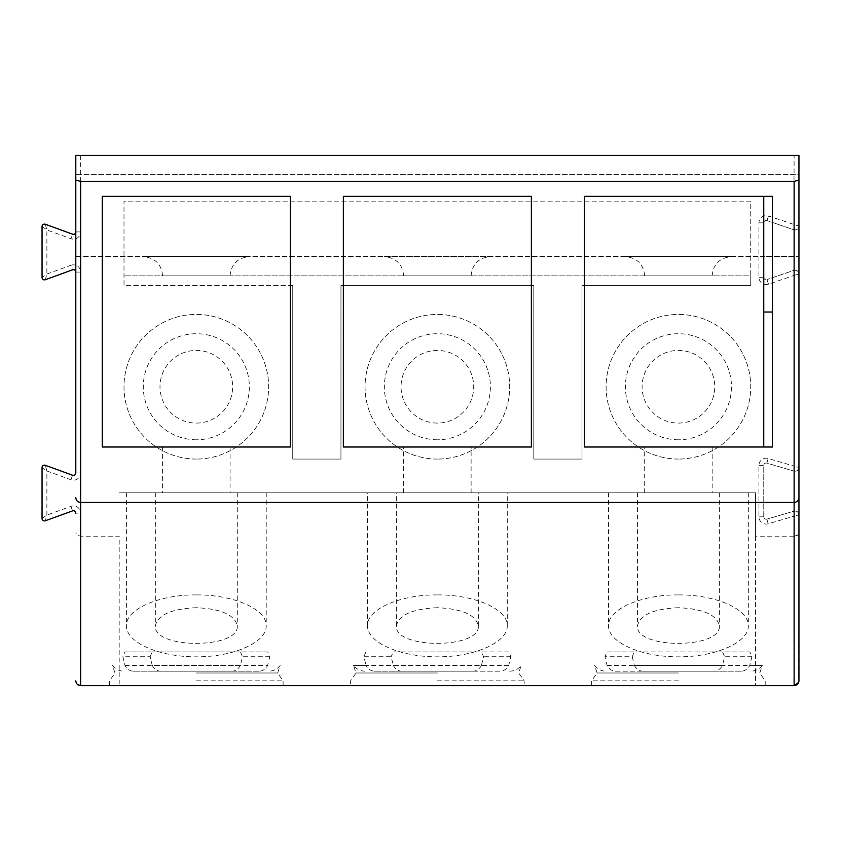 <?xml version="1.0" encoding="UTF-8"?>
<svg xmlns="http://www.w3.org/2000/svg" width="841" height="841" viewBox="0 0 841 841"><rect width="100%" height="100%" fill="white"/><g stroke="black" fill="none" stroke-linecap="round" stroke-linejoin="round"><path stroke-width="0.63" stroke-dasharray="4.21 3.15" d="M755.565 536.201L755.565 685.657L755.565 492.815L119.191 492.815L755.565 492.815L755.565 536.201L794.125 536.201L794.125 516.132L768.211 523.764A7.233 7.233 0 0 1 758.939 516.826L758.939 465.42A7.233 7.233 0 0 1 768.211 458.492L794.125 466.124L794.125 275.385L768.506 284.163A7.233 7.233 0 0 1 758.939 277.32L758.939 222.833A7.233 7.233 0 0 1 768.506 216L798.95 226.113L798.95 174.623L75.795 174.623L75.795 155.343L75.795 231.906L75.795 155.343L798.95 155.343L75.795 155.343L798.95 155.343L798.95 226.113A3.858 3.858 0 0 1 793.841 229.772L766.95 220.552A2.407 2.407 0 0 0 763.754 222.833L763.754 256.589L798.95 256.589L798.95 174.623L75.795 174.623L75.795 256.589L798.95 256.589L798.95 274.04C798.487 271.086 796.784 269.866 793.841 270.382A3.858 3.858 0 0 1 798.95 274.04C798.456 271.128 796.753 269.908 793.841 270.382L766.95 279.601L793.841 270.382L794.125 275.385L798.95 274.04L798.95 514.85C798.519 511.98 796.879 510.75 793.999 511.149L766.845 519.139A2.407 2.407 0 0 1 763.754 516.826L763.754 465.42A2.407 2.407 0 0 1 766.845 463.107L793.999 471.107C796.879 471.507 798.519 470.277 798.95 467.407L798.95 467.407A3.858 3.858 0 0 1 793.999 471.107L766.845 463.107A2.407 2.407 0 0 0 763.754 465.42L763.754 516.826A2.407 2.407 0 0 0 766.845 519.139L793.999 511.149A3.858 3.858 0 0 1 798.95 514.85C798.498 512.011 796.847 510.781 793.999 511.149L794.125 516.132L798.95 514.85L798.918 533.415L797.541 535.286L794.125 536.201L794.125 685.657L80.62 685.657L80.62 536.201L119.191 536.201L119.191 685.657L119.191 536.201M80.62 155.343L80.62 231.906A7.233 7.233 0 0 1 70.917 238.707L46.875 229.95L46.875 274.04L45.288 279.748A2.407 2.407 35 0 1 42.05 277.477L46.875 274.04L70.917 265.283L72.557 269.814A2.407 2.407 0 0 1 75.795 272.085L75.795 256.589L763.754 256.589L763.754 277.32A2.407 2.407 0 0 0 766.95 279.601A2.407 2.407 0 0 1 763.754 277.32L763.754 222.833A2.407 2.407 0 0 1 766.95 220.552L793.841 229.772C796.784 230.287 798.487 229.067 798.95 226.113C798.456 229.025 796.753 230.245 793.841 229.772L794.125 155.343M72.557 269.814A2.407 2.407 0 0 1 75.795 272.085L75.795 472.957A2.407 2.407 0 0 1 72.557 475.228L45.288 465.294A2.407 2.407 145 0 0 42.05 467.564L46.875 471.002L45.288 465.294M75.795 680.832L77.372 684.406M437.373 685.657L350.592 685.657L437.373 685.657M678.424 685.657L591.644 685.657L678.424 685.657M196.321 685.657L283.102 685.657L196.321 685.657M794.125 502.455L80.62 502.455M384.421 256.589L490.408 256.589L384.421 256.589M249.293 256.589L143.296 256.589L249.293 256.589M731.397 256.589L625.389 256.589L731.397 256.589M437.373 459.07A72.315 72.315 0 0 1 374.75 350.592A72.315 72.315 0 0 1 499.996 350.592A72.315 72.315 0 0 1 437.373 459.07A72.315 72.315 0 0 0 499.996 350.592A72.315 72.315 0 0 0 374.75 350.592A72.315 72.315 0 0 0 437.373 459.07M678.424 459.07A72.315 72.315 0 0 1 615.801 350.592A72.315 72.315 0 0 1 741.047 350.592A72.315 72.315 0 0 1 678.424 459.07A72.315 72.315 0 0 0 741.047 350.592A72.315 72.315 0 0 0 615.801 350.592A72.315 72.315 0 0 0 678.424 459.07M292.742 285.509L292.742 459.07L340.952 459.07L340.952 285.509L533.793 285.509L533.793 459.07L582.004 459.07L582.004 285.509L750.74 285.509L750.74 201.146L124.005 201.146L124.005 285.509L292.742 285.509L292.742 459.07L340.952 459.07L340.952 285.509L533.793 285.509L533.793 459.07L582.004 459.07L582.004 285.509L750.74 285.509L750.74 275.869L124.005 275.869L750.74 275.869L750.74 201.146L124.005 201.146L124.005 285.509L292.742 285.509M196.321 459.07A72.315 72.315 0 0 1 133.698 350.592A72.315 72.315 0 0 1 258.954 350.592A72.315 72.315 0 0 1 196.321 459.07A72.315 72.315 0 0 0 258.954 350.592A72.315 72.315 0 0 0 133.698 350.592A72.315 72.315 0 0 0 196.321 459.07M70.917 265.283A7.233 7.233 0 0 1 80.62 272.085L80.62 472.957A7.233 7.233 0 0 1 70.917 479.759L46.875 471.002L46.875 515.091L45.288 520.789A2.407 2.407 35 0 1 42.05 518.529L46.875 515.091L70.917 506.335A7.233 7.233 0 0 1 80.62 513.136L80.62 536.201L77.214 535.286L75.795 533.068M72.547 475.218L70.917 479.759M70.917 506.335L72.557 510.865A2.407 2.407 0 0 1 75.795 513.136L80.62 513.136M798.95 533.068L798.719 682.324M798.95 467.428C798.498 470.245 796.847 471.475 793.999 471.107L794.125 466.124L798.95 467.407M80.62 231.906L75.795 231.906A2.407 2.407 0 0 1 72.557 234.176L45.288 224.242A2.407 2.407 145 0 0 42.05 226.513L42.05 226.523M42.05 226.513L46.875 229.95L45.288 224.242M343.359 196.321L531.386 196.321L531.386 447.013L343.359 447.013L343.359 196.321M102.308 447.013L290.334 447.013L290.334 196.321L102.308 196.321L102.308 447.013M584.411 196.321L772.437 196.321L772.437 447.013L584.411 447.013L584.411 196.321M763.754 196.321L763.754 447.013M763.754 312.032L772.437 312.032M196.321 492.815L266.229 492.815L196.321 492.815M437.373 492.815L507.281 492.815L437.373 492.815M678.424 492.815L748.332 492.815L678.424 492.815M196.321 594.913C158.96 594.566 125.635 609.326 126.413 625.872C126.139 642.44 158.917 656.958 196.321 656.832C233.724 656.958 266.502 642.44 266.229 625.872C267.007 609.326 233.693 594.566 196.321 594.913M196.321 607.728C171.48 608.821 157.824 614.876 155.343 625.872C153.367 649.189 239.286 649.189 237.299 625.872C234.828 614.876 221.162 608.821 196.321 607.728M162.576 492.815L230.066 492.815L162.576 492.815L162.576 447.013L230.066 447.013L162.576 447.013M644.679 447.013L712.169 447.013L644.679 447.013L644.679 492.815L712.169 492.815L644.679 492.815M471.118 447.013L403.627 447.013L471.118 447.013L471.118 492.815L403.627 492.815L471.118 492.815M678.424 607.728C653.583 608.821 639.927 614.876 637.446 625.872C635.47 649.189 721.378 649.189 719.402 625.872C716.921 614.876 703.265 608.821 678.424 607.728M678.424 594.913C641.063 594.566 607.738 609.326 608.516 625.872C608.243 642.44 641.021 656.958 678.424 656.832C715.828 656.958 748.606 642.44 748.332 625.872C749.11 609.326 715.786 594.566 678.424 594.913M437.373 607.728C412.532 608.821 398.876 614.876 396.395 625.872C394.418 649.189 480.337 649.189 478.35 625.872C475.869 614.876 462.214 608.821 437.373 607.728M437.373 594.913C400.011 594.566 366.687 609.326 367.464 625.872C367.191 642.44 399.969 656.958 437.373 656.832C474.776 656.958 507.554 642.44 507.281 625.872C508.059 609.326 474.745 594.566 437.373 594.913M437.373 423.086A36.331 36.331 0 0 1 405.909 368.589A36.331 36.331 0 0 1 468.836 368.589A36.331 36.331 0 0 1 437.373 423.086M678.424 423.086A36.331 36.331 0 0 0 709.888 368.589A36.331 36.331 0 0 0 646.96 368.589A36.331 36.331 0 0 0 678.424 423.086M196.321 423.086A36.331 36.331 0 0 0 227.785 368.589A36.331 36.331 0 0 0 164.857 368.589A36.331 36.331 0 0 0 196.321 423.086M712.127 275.869L644.679 275.869L712.127 275.869M230.024 275.869L162.576 275.869L230.024 275.869M403.68 275.869L471.118 275.869L403.68 275.869M437.373 680.832L524.153 680.832L437.373 680.832M437.373 672.989L356.058 672.989L437.373 672.989M508.71 665.462L393.315 665.462L391.181 656.726L363.911 656.726L366.035 665.462L353.525 665.462L481.441 665.462L483.564 656.726L481.504 651.912L508.773 651.912L510.834 656.726L508.71 665.462C506.566 669.163 503.759 671.076 500.29 671.192L401.725 671.192L500.29 671.192M510.834 656.726L483.564 656.726M508.773 651.912L393.241 651.912L391.181 656.726M393.315 665.462C395.459 669.163 398.266 671.076 401.725 671.192M393.241 651.912L481.504 651.912M365.972 651.912L363.911 656.726M481.441 665.462C479.286 669.163 476.49 671.076 473.02 671.192L374.455 671.192C370.986 671.076 368.19 669.163 366.035 665.462M374.455 671.192L473.02 671.192M678.424 680.832L591.644 680.832L678.424 680.832M678.424 672.989L597.11 672.989L678.424 672.989M607.086 665.462L722.482 665.462L724.616 656.726L722.556 651.912L749.825 651.912L751.886 656.726L749.762 665.462L762.272 665.462L634.366 665.462L632.232 656.726L604.963 656.726L607.086 665.462C609.231 669.163 612.038 671.076 615.507 671.192L714.072 671.192C717.541 671.076 720.338 669.163 722.482 665.462M751.886 656.726L724.616 656.726M632.232 656.726L634.293 651.912L749.825 651.912M634.366 665.462C636.511 669.163 639.318 671.076 642.776 671.192L741.342 671.192C744.811 671.076 747.617 669.163 749.762 665.462M634.293 651.912L607.023 651.912L604.963 656.726M607.023 651.912L722.556 651.912M741.342 671.192L642.776 671.192M615.507 671.192L714.072 671.192M196.321 680.832L283.102 680.832L196.321 680.832M196.321 672.989L277.635 672.989L196.321 672.989M124.994 665.462L240.389 665.462L242.513 656.726L240.452 651.912L124.92 651.912L122.86 656.726L124.994 665.462C127.138 669.163 129.934 671.076 133.404 671.192L231.969 671.192C235.438 671.076 238.245 669.163 240.389 665.462M150.129 656.726L152.189 651.912L267.732 651.912L269.782 656.726L267.659 665.462L152.263 665.462L150.129 656.726L122.86 656.726M269.782 656.726L242.513 656.726M152.263 665.462C154.408 669.163 157.214 671.076 160.673 671.192L259.238 671.192C262.707 671.076 265.514 669.163 267.659 665.462M259.238 671.192L160.673 671.192M133.404 671.192L231.969 671.192M267.732 651.912L240.452 651.912M124.92 651.912L152.189 651.912M75.795 272.085L80.62 272.085M80.62 472.957L75.795 472.957M72.557 510.865A2.407 2.407 0 0 1 75.795 513.136M768.506 284.163L766.95 279.601M763.754 277.32L758.939 277.32M758.939 222.833L763.754 222.833M766.95 220.552L768.506 216M75.795 231.906A2.407 2.407 0 0 1 72.557 234.176L70.917 238.707M766.845 463.107L768.211 458.492M758.939 465.42L763.754 465.42M763.754 516.826L758.939 516.826M768.211 523.764L766.845 519.139M437.373 439.78A53.036 53.036 0 0 1 391.443 360.242A53.036 53.036 0 0 1 483.302 360.242A53.036 53.036 0 0 1 437.373 439.78M678.424 439.78A53.036 53.036 0 0 1 632.495 360.242A53.036 53.036 0 0 1 724.353 360.242A53.036 53.036 0 0 1 678.424 439.78M196.321 439.78A53.036 53.036 0 0 1 150.392 360.242A53.036 53.036 0 0 1 242.25 360.242A53.036 53.036 0 0 1 196.321 439.78M126.413 492.815L126.413 625.872M266.229 492.815L266.229 625.872M155.343 492.815L155.343 625.872M237.299 492.815L237.299 625.872M230.066 447.013L230.066 492.815M712.169 447.013L712.169 492.815M637.446 492.815L637.446 625.872M719.402 492.815L719.402 625.872M608.516 492.815L608.516 625.872M748.332 492.815L748.332 625.872M403.627 492.815L403.627 447.013M478.35 625.872L478.35 492.815M396.395 625.872L396.395 492.815M507.281 625.872L507.281 492.815M367.464 625.872L367.464 492.815M712.169 275.869C713.21 264.263 719.633 257.84 731.46 256.589M644.679 275.869C643.638 264.263 637.215 257.84 625.389 256.589M230.066 275.869C231.107 264.263 237.53 257.84 249.356 256.589M162.576 275.869C161.535 264.263 155.112 257.84 143.296 256.589M403.627 275.869C402.587 264.263 396.164 257.84 384.348 256.589M471.118 275.869C472.158 264.263 478.582 257.84 490.408 256.589M365.057 671.192C360.316 671.086 356.479 669.173 353.525 665.462L356.058 672.989L350.592 680.832L350.592 685.657M509.688 671.192C514.429 671.086 518.266 669.173 521.22 665.462L518.687 672.989L524.153 680.832L524.153 685.657M765.205 685.657L765.205 680.832L759.738 672.989L762.272 665.462C759.318 669.173 755.481 671.086 750.74 671.192M591.644 685.657L591.644 680.832L597.11 672.989L594.576 665.462C597.53 669.173 601.368 671.086 606.109 671.192M283.102 685.657L283.102 680.832L277.635 672.989L280.169 665.462C277.215 669.173 273.378 671.086 268.636 671.192M109.54 685.657L109.54 680.832L115.007 672.989L112.473 665.462C115.427 669.173 119.264 671.086 124.005 671.192"/><path stroke-width="1.26" d="M75.795 680.832C76.089 683.754 77.698 685.362 80.62 685.657L794.125 685.657L794.125 181.383L798.95 180.079L798.95 155.343L75.795 155.343L75.795 472.957A2.407 2.407 0 0 1 72.547 475.218L45.288 465.294A2.407 2.407 0 0 0 42.05 467.575L42.05 518.529A2.407 2.407 0 0 0 45.298 520.789L72.557 510.865L45.298 520.789M77.372 684.406L80.62 685.657L80.62 502.455C77.698 502.161 76.089 500.563 75.795 497.641C76.089 500.563 77.698 502.161 80.62 502.455L794.125 502.455C797.047 502.161 798.656 500.563 798.95 497.641L798.95 180.079M75.795 180.079L80.62 181.383L80.62 502.455M794.125 181.383L80.62 181.383M75.795 272.085A2.407 2.407 0 0 0 72.557 269.814L45.298 279.738A2.407 2.407 0 0 1 42.05 277.477L42.05 226.523A2.407 2.407 0 0 1 45.288 224.242L72.547 234.166A2.407 2.407 0 0 0 75.795 231.906M42.05 467.564L42.05 518.529M75.795 513.136A2.407 2.407 0 0 0 72.557 510.865M794.125 502.455C797.047 502.161 798.656 500.563 798.95 497.641L798.95 680.832C798.656 683.754 797.047 685.362 794.125 685.657L798.719 682.324M42.05 226.513L42.05 277.477M45.288 279.748L72.557 269.814M531.386 196.321L343.359 196.321L343.359 447.013L531.386 447.013L531.386 196.321M584.411 196.321L772.437 196.321L772.437 447.013L584.411 447.013L584.411 196.321M102.308 196.321L290.334 196.321L290.334 447.013L102.308 447.013L102.308 196.321M763.754 196.321L763.754 447.013M763.754 312.032L772.437 312.032"/></g></svg>
